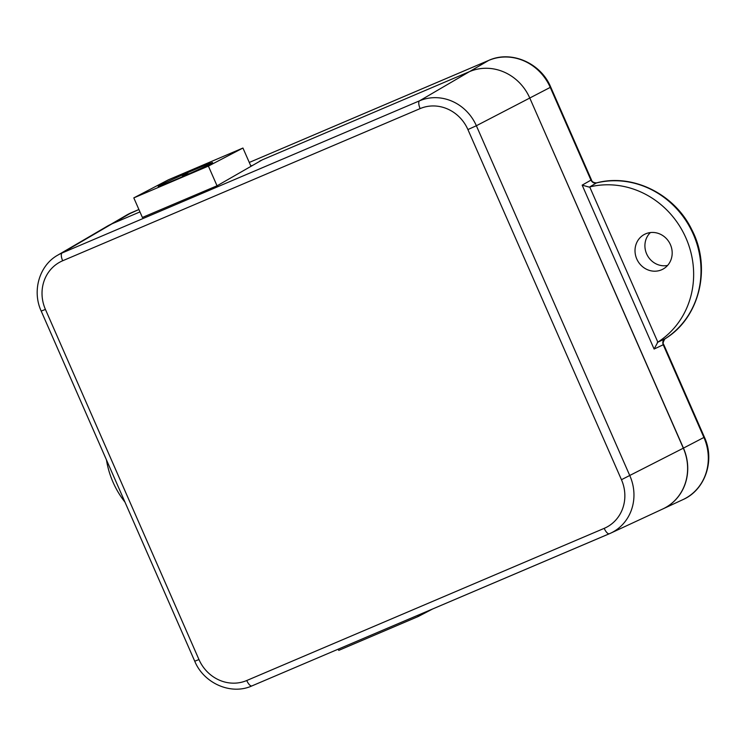 <?xml version="1.0" encoding="UTF-8"?>
<svg xmlns="http://www.w3.org/2000/svg" width="746" height="746" viewBox="0 0 746 746"><rect width="100%" height="100%" fill="white"/><g stroke="black" fill="none" stroke-linecap="round" stroke-linejoin="round"><path stroke-width="1.12" d="M467.91 129.562L476.368 125.738A45.208 42 -117.6 0 0 419.56 100.813A7.19 2.648 66.9 0 0 420.129 108.599A38.018 35.323 62.4 0 1 467.91 129.562L621.455 479.706A38.018 35.323 62.4 0 1 604.195 528.355L246.749 680.52A38.018 35.323 62.4 0 1 198.968 659.557L45.422 309.413A38.018 35.323 62.4 0 1 62.673 260.764A7.19 2.648 -113.1 0 1 62.104 252.978A45.208 42 -117.6 0 0 57.694 255.188L107.415 226.122A47.93 44.536 62.4 0 1 112.096 223.772L139.959 211.911M142.393 217.459L217.31 185.661L262.359 159.812L469.542 71.607A47.93 44.536 62.4 0 1 529.781 98.034L683.327 448.178A47.93 44.536 62.4 0 1 662.784 508.968L610.545 533.222A45.208 42 -117.6 0 0 629.913 475.883L476.368 125.738L529.781 98.034M432.708 608.941L418.264 616.494L417.751 615.31M338.218 649.169L338.759 650.381L418.264 616.494M159.98 185.353A29.719 0.802 156.3 0 1 190.183 171.552A29.719 0.802 156.3 0 1 212.601 162.581A29.719 0.802 156.3 0 1 185.717 175.263A29.719 0.802 156.3 0 1 158.18 186.463A29.719 0.802 156.3 0 1 159.98 185.353M250.982 166.339L242.944 148.034L168.354 179.823L133.804 197.886L142.43 217.534M242.944 148.034L208.395 166.097L133.804 197.886M217.03 185.773L208.395 166.097M259.962 161.183L252.073 165.705M250.833 165.994L251.98 165.5M591.438 179.833L590.953 180.131C592.147 182.425 593.947 183.376 596.352 182.975A7.19 2.592 76.1 0 1 596.595 182.873C593.592 182.761 591.867 181.754 591.429 179.833L550.725 87.105C540.859 63.037 511.29 50.085 488.807 60.361A7.19 2.648 66.9 0 0 488.695 60.417L469.523 71.616A47.93 44.536 62.4 0 1 529.772 98.024L683.448 448.113A47.93 44.536 62.4 0 1 662.914 508.912A47.93 44.536 62.4 0 1 662.355 509.173M259.878 160.977L261.641 160.222M704.41 437.193L663.698 344.465L663.222 344.755L703.926 437.482A48.975 45.506 62.4 0 1 682.954 499.615C705.222 489.954 715.227 460.329 704.41 437.193L683.448 448.113M665.022 338.796A7.19 2.648 -122.3 0 1 664.919 338.87A7.19 2.648 -122.3 0 1 664.807 338.926C662.868 340.39 662.336 342.33 663.222 344.755L654.102 349.044L657.832 342.125A85.771 79.691 -117.6 0 0 685.956 238.03A85.771 79.691 -117.6 0 0 589.713 186.938L596.352 182.975A86.144 80.036 62.4 0 1 693.304 234.225A86.144 80.036 62.4 0 1 664.807 338.926L657.329 342.442M550.725 87.105L550.25 87.394L590.953 180.131L582.16 185.139L589.135 187.087M667.605 265.427A19.172 17.811 62.4 0 1 647.239 255.151A19.172 17.811 62.4 0 1 650.419 232.556M124.992 502.161A85.771 79.691 62.4 0 1 106.464 459.909M670.421 244.651A19.676 18.277 -117.6 0 0 645.206 234.03A19.676 18.277 -117.6 0 0 637.401 260.289A19.676 18.277 -117.6 0 0 663.418 268.868A19.676 18.277 -117.6 0 0 670.421 244.651M621.455 479.706L683.327 448.178M604.195 528.355A7.19 2.648 66.9 0 0 609.37 533.744A7.19 2.648 66.9 0 0 609.398 533.726A45.208 42 -117.6 0 0 610.545 533.222L251.924 685.91A7.19 2.648 66.9 0 0 251.952 685.891L609.342 533.754M246.749 680.52A7.19 2.648 66.9 0 0 251.924 685.91C231.139 695.393 203.835 683.429 194.743 661.217L41.198 311.073L45.422 309.413M198.968 659.557L194.743 661.217M469.542 71.607L419.56 100.813L62.104 252.978L112.096 223.772M62.673 260.764L420.129 108.599M189.335 173.659L186.174 174.107L182.751 175.748L182.089 176.839M113.299 223.259L131.315 212.741L138.905 209.505L126.559 215.137A48.975 45.506 62.4 0 1 131.315 212.741A7.19 2.648 -113.1 0 1 131.427 212.685A7.19 2.648 -113.1 0 1 131.548 212.647M488.807 60.361L249.276 162.451L488.695 60.417A48.975 45.506 62.4 0 1 550.25 87.394L529.772 98.024M582.16 185.139L654.102 349.044M657.832 342.125L589.713 186.938M57.694 255.188C39.296 265.417 31.892 290.987 41.198 311.073M663.698 344.465C662.681 343.701 663.082 341.836 664.919 338.87C699.664 318.038 711.852 267.553 691.728 229.563C674.57 193.951 632.645 173.212 596.604 182.873M110.716 224.397L126.559 215.137M662.914 508.912L682.954 499.615"/></g></svg>
